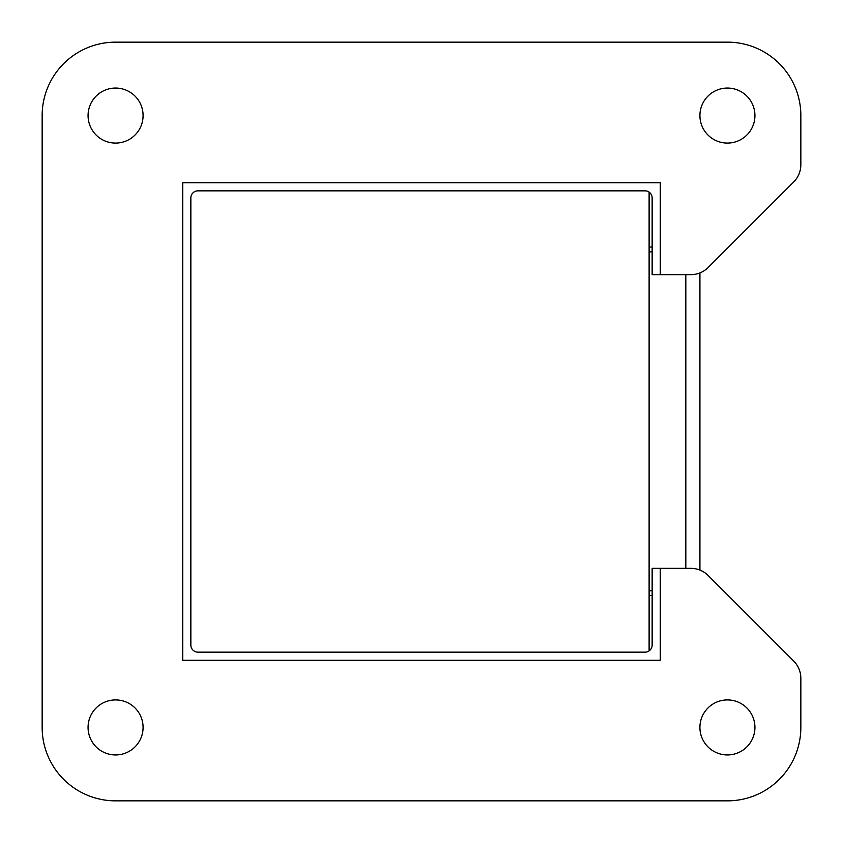<?xml version="1.0" encoding="UTF-8"?>
<svg xmlns="http://www.w3.org/2000/svg" width="843" height="843" viewBox="0 0 843 843"><rect width="100%" height="100%" fill="white"/><g stroke="black" fill="none" stroke-linecap="round" stroke-linejoin="round"><path stroke-width="1.26" d="M652.145 568.34L690.86 568.34A24.479 24.479 0 0 1 708.162 575.516L793.685 661.028A24.479 24.479 0 0 1 800.85 678.341L800.85 727.425A73.425 73.425 0 0 1 727.425 800.85L115.575 800.85A73.425 73.425 0 0 1 42.15 727.425L42.15 115.575A73.425 73.425 0 0 1 115.575 42.15L727.425 42.15A73.425 73.425 0 0 1 800.85 115.575L800.85 164.659A24.479 24.479 0 0 1 793.685 181.972L708.162 267.484A24.479 24.479 0 0 1 690.86 274.66L652.145 274.66L652.145 197.905A7.05 7.05 0 0 0 645.095 190.855L197.905 190.855A7.05 7.05 0 0 0 190.855 197.905L190.855 645.095A7.05 7.05 0 0 0 197.905 652.145L645.095 652.145A7.05 7.05 0 0 0 652.145 645.095L652.145 568.34M699.922 272.911L699.922 570.089M685.823 568.34L685.823 274.66L685.823 568.34M649.11 192.109L649.11 251.846L652.145 251.846M652.145 590.764L649.11 590.764L649.11 650.891M727.425 800.85L115.575 800.85M42.15 727.425L42.15 115.575M115.575 42.15L727.425 42.15M800.85 115.575L800.85 164.659M793.685 181.972L708.162 267.484M660.269 274.66L660.269 182.731L182.731 182.731L182.731 660.269L660.269 660.269L660.269 568.34M708.162 575.516L793.685 661.028M800.85 678.341L800.85 727.425M115.575 143.078A27.513 27.513 0 0 1 91.75 101.813A27.513 27.513 0 0 1 139.401 101.813A27.513 27.513 0 0 1 115.575 143.078M115.575 754.938A27.513 27.513 0 0 1 91.75 713.673A27.513 27.513 0 0 1 139.401 713.673A27.513 27.513 0 0 1 115.575 754.938M727.425 143.078A27.513 27.513 0 0 1 703.599 101.813A27.513 27.513 0 0 1 751.25 101.813A27.513 27.513 0 0 1 727.425 143.078M727.425 754.938A27.513 27.513 0 0 1 703.599 713.673A27.513 27.513 0 0 1 751.25 713.673A27.513 27.513 0 0 1 727.425 754.938M652.145 247.041L649.11 247.041L649.11 595.558L652.145 595.558"/></g></svg>
